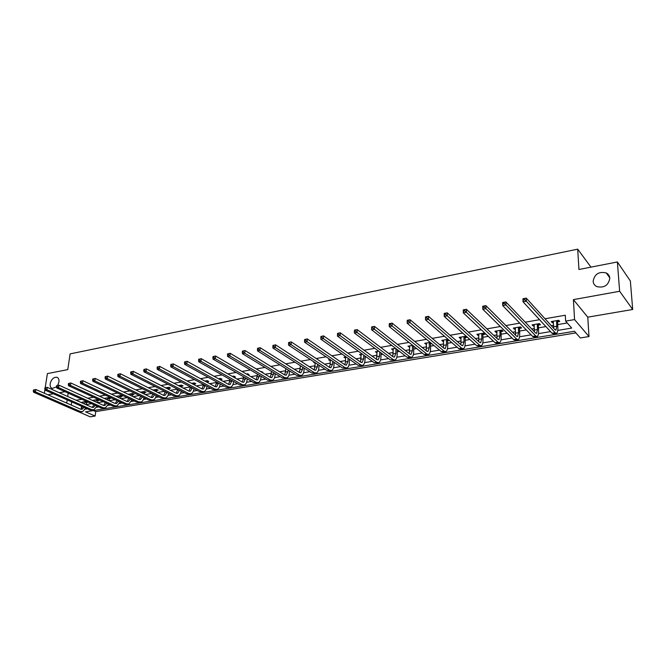 <?xml version="1.0" encoding="UTF-8"?>
<svg xmlns="http://www.w3.org/2000/svg" width="666" height="666" viewBox="0 0 666 666"><rect width="100%" height="100%" fill="white"/><g stroke="black" fill="none" stroke-linecap="round" stroke-linejoin="round"><path stroke-width="1" d="M56.485 386.871L52.273 388.428C50.591 387.779 49.892 386.188 50.183 383.658C51.399 379.22 53.621 377.089 56.86 377.264C58.525 377.905 59.224 379.487 58.941 382.009L57.642 385.431M609.806 278.163C608.491 285.381 604.145 288.195 596.769 286.596C594.58 285.464 593.364 283.699 593.148 281.302C594.497 274.076 598.859 271.295 606.251 272.943C608.383 274.067 609.565 275.807 609.806 278.163M93.39 410.572L95.721 411.613L95.121 416.059L90.218 416.841L78.888 411.913M45.188 387.795L47.403 373.601L67.774 369.613L70.105 353.896L577.705 249.159L578.945 269.489L617.382 261.963L630.361 280.985L632.7 309.49L619.638 291.267L573.409 299.633L574.567 319.58L588.994 336.555L580.302 337.953L574.475 331.268L85.573 411.863L95.121 416.059M573.409 299.633L587.77 317.166L632.7 309.49M587.77 317.166L588.994 336.555M95.721 411.613L575.899 332.908M44.922 389.502L44.339 393.248M617.382 261.963L619.638 291.267M590.967 267.133L577.705 249.159M557.783 330.403L571.694 328.08L565.617 321.104L565.301 315.226L545.013 318.756M539.552 319.705L525.249 322.194M519.755 323.143L505.885 325.557M500.349 326.515L486.913 328.854M481.343 329.82L468.323 332.084M462.72 333.058L450.091 335.256M444.455 336.238L432.209 338.361M426.548 339.344L414.677 341.408M408.991 342.399L397.477 344.405M391.775 345.396L380.602 347.336M374.875 348.335L364.052 350.216M358.3 351.215L347.802 353.038M342.033 354.037L331.843 355.81M326.057 356.818L316.184 358.533M310.381 359.54L300.807 361.205M294.988 362.221L285.697 363.836M279.878 364.843L270.862 366.408M265.026 367.424L256.285 368.947M250.441 369.963L241.966 371.437M236.114 372.452L227.889 373.884M222.028 374.9L214.061 376.29M208.192 377.306L200.458 378.654M194.589 379.67L187.088 380.977M181.21 382.001L173.943 383.258M168.065 384.282L161.014 385.506M155.128 386.53L148.293 387.72M142.407 388.744L135.781 389.893M129.903 390.917L123.476 392.033M117.591 393.057L111.364 394.139M105.478 395.163L99.442 396.212M93.565 397.236L87.712 398.251M81.835 399.275L76.165 400.258M86.38 404.578L91.625 403.688M97.627 402.664L103.305 401.706M109.157 400.707L115.168 399.692M121.021 398.693L127.223 397.644M133.075 396.653L139.469 395.562M145.33 394.572L151.923 393.456M157.775 392.457L164.577 391.308M170.421 390.309L177.439 389.119M183.283 388.128L190.476 386.913L189.061 391.125M196.362 385.914L203.421 384.715M209.648 383.658L216.575 382.484M223.168 381.36L229.953 380.211M236.913 379.029L243.548 377.905M250.899 376.656L257.384 375.557M265.126 374.242L271.445 373.168M279.603 371.786L285.756 370.737M294.339 369.28L300.316 368.273M309.332 366.741L315.126 365.759M324.592 364.152L330.203 363.195M340.135 361.513L345.546 360.589M349.442 359.931L350.241 359.798M355.96 358.824L361.172 357.942M365.076 357.276L366.375 357.059M372.078 356.094L377.073 355.244M381.002 354.578L382.817 354.27M388.494 353.305L393.273 352.497M397.211 351.823L399.567 351.423M405.219 350.466L409.773 349.692M413.728 349.026L416.633 348.526M422.269 347.569L426.573 346.844M430.544 346.17L434.032 345.579M439.643 344.622L443.698 343.939M447.685 343.256L451.773 342.565M457.351 341.616L461.147 340.975M465.151 340.293L469.855 339.494M475.407 338.553L478.929 337.953M482.95 337.279L488.303 336.363M493.814 335.431L497.052 334.881M501.09 334.199L507.117 333.175M512.595 332.242L515.542 331.743M519.597 331.052L526.315 329.911M531.751 328.996L534.39 328.546M538.461 327.855L545.904 326.59M551.298 325.674L553.621 325.283M557.7 324.592L567.241 322.968M557.717 321.803L559.74 321.462L558.716 320.296L551.248 321.578L552.289 322.735L553.479 322.527M538.494 325.091L540.476 324.75L539.418 323.609L532.092 324.866L533.175 326.007L534.282 325.816M519.647 328.321L521.595 327.988L520.496 326.864L513.32 328.097L514.427 329.212L515.451 329.037M501.165 331.485L503.071 331.152L501.948 330.053L494.905 331.26L496.045 332.359L496.986 332.201M483.041 334.582L484.915 334.265L483.749 333.175L476.848 334.365L478.022 335.439L478.879 335.298M465.259 337.629L467.091 337.312L465.909 336.238L459.132 337.404L460.331 338.47L461.113 338.336M448.018 339.319L441.749 340.393L442.973 341.442L443.689 341.317M447.81 340.609L449.234 340.368M430.194 342.382L424.692 343.323L426.581 344.247M430.686 343.539L431.435 343.415M412.712 345.379L407.942 346.203L409.798 347.119M395.562 348.326L391.508 349.026L393.315 349.941M378.738 351.223L375.366 351.798L377.131 352.705M362.229 354.054L359.515 354.52L361.247 355.428M346.02 356.843L343.947 357.201L345.637 358.1M330.111 359.573L328.654 359.823L330.311 360.722M314.494 362.262L313.636 362.404L315.251 363.303M299.159 364.893L300.449 365.834M289.91 366.483L291.342 367.391M276.573 369.921L275.116 369.022M262.054 372.402L262.904 372.261L260.589 371.52M247.802 374.841L249.042 374.633L247.561 373.759L246.312 373.976M234.007 377.206L235.414 376.964L233.916 376.107L232.284 376.382M220.629 379.495L222.011 379.254L220.496 378.413L218.49 378.754M207.459 381.743L208.824 381.51L207.293 380.677L204.928 381.085M194.514 383.966L195.854 383.733L194.314 382.908L191.592 383.375M181.768 386.138L183.083 385.914L181.535 385.106L178.48 385.631M169.231 388.286L170.529 388.07L168.964 387.262L165.584 387.845M156.893 390.401L158.167 390.184L156.593 389.394L152.905 390.026M144.747 392.482L146.004 392.266L144.414 391.483L140.426 392.166M132.792 394.522L134.024 394.314L132.434 393.539L128.147 394.28M121.021 396.536L122.236 396.328L120.629 395.571L116.142 396.337L117.349 396.911M109.432 398.526L110.631 398.318L109.016 397.569L104.595 398.326L105.777 398.876M98.019 400.474L99.192 400.274L97.569 399.533L93.215 400.283L94.389 400.807M86.771 402.397L87.937 402.197L86.305 401.465L82.018 402.206L83.167 402.714M65.01 391.691L59.299 392.724M53.388 393.797L47.86 394.796M68.182 393.115L67.691 396.47M67.183 399.908L66.717 403.08M71.712 401.906L71.254 405.07M565.617 321.104L574.567 319.58M85.365 409.157L87.338 408.832M96.628 407.276L98.801 406.918M108.075 405.369L110.439 404.978M119.689 403.438L122.261 403.005M131.485 401.465L134.274 401.007M143.473 399.467L146.478 398.967M155.644 397.444L158.883 396.903M168.015 395.379L171.487 394.796M180.586 393.281L184.299 392.665M193.356 391.15L197.319 390.492M206.343 388.986L210.564 388.286M219.539 386.788L224.026 386.039M232.958 384.548L237.72 383.758M246.603 382.276L251.64 381.435M260.481 379.961L265.809 379.071M274.592 377.614L280.228 376.673M288.952 375.216L294.888 374.225M303.563 372.785L309.815 371.736M318.423 370.304L325.016 369.205M333.549 367.782L340.484 366.625M348.951 365.218L356.227 364.002M364.627 362.604L372.269 361.33M380.586 359.94L388.611 358.599M396.844 357.226L405.253 355.827M413.395 354.47L422.211 352.997M430.261 351.656L439.493 350.116M447.444 348.793L457.109 347.186M464.96 345.87L475.066 344.189M482.808 342.898L493.373 341.134M501.007 339.86L512.046 338.02M519.555 336.771L531.093 334.848M538.478 333.616L550.524 331.61M81.552 406.268L81.135 409.207M552.222 321.412L552.289 322.735M533.116 324.692L533.175 326.007M514.385 327.913L514.427 329.212M496.012 331.069L496.045 332.359M477.997 334.166L478.022 335.439M460.314 337.204L460.331 338.47M442.973 340.184L442.973 341.442M425.949 343.107L425.94 344.355M409.232 345.979L409.224 347.219M392.832 348.801L392.807 350.025M376.723 351.565L376.69 352.78M360.897 354.287L360.864 355.494M345.363 356.951L345.321 358.15M330.095 359.582L330.045 360.764M315.076 362.637L315.043 363.336M553.263 321.237L553.687 328.296M556.551 321.037L556.809 326.215L555.943 330.161L555.019 329.762L526.248 298.118L526.365 301.215L555.161 332.709L556.551 333.3C557.542 332.75 557.966 330.777 557.842 327.364L557.575 322.194L556.684 320.646M558.225 320.379L557.575 322.194M524.716 299.792L526.365 301.215L523.068 301.823L522.952 298.734L526.248 298.118L523.351 298.793L523.393 300.033L524.716 299.792L524.675 298.551M523.393 300.033L523.068 301.823L552.022 333.225L553.413 333.816L556.235 333.35M534.074 324.533L534.407 331.768M537.287 324.342L537.504 329.479L536.563 333.4L535.597 333.017L505.86 301.914L505.952 304.986L535.714 335.93L537.162 336.505C538.203 335.955 538.677 333.991 538.578 330.611L538.353 325.483L537.429 323.951M539.002 323.684L538.353 325.483M504.312 303.571L505.952 304.986L502.722 305.577L502.639 302.514L505.86 301.914L502.988 302.589L503.021 303.813L504.312 303.571L504.279 302.347M503.021 303.813L502.722 305.577L532.634 336.438L534.09 337.013L536.838 336.555M515.259 327.764L515.501 335.14M518.414 327.58L518.589 332.675L517.565 336.571L516.558 336.197L485.905 305.636L485.972 308.674L516.658 339.086L518.156 339.643C519.247 339.094 519.755 337.138 519.688 333.783L519.513 328.704L518.548 327.197M520.154 326.923L519.513 328.704M484.34 307.284L485.972 308.674L482.808 309.257L482.75 306.218L485.905 305.636L483.05 306.302L483.075 307.517L484.34 307.284L484.315 306.06M483.075 307.517L482.808 309.257L513.636 339.593L515.143 340.143L517.815 339.702M496.803 330.935L496.953 338.42M499.9 330.761L500.033 335.806L498.934 339.685L497.893 339.319L466.367 309.274L466.408 312.287L497.968 342.182L499.525 342.724C500.657 342.166 501.207 340.226 501.165 336.904L501.032 331.859L500.041 330.378M501.673 330.095L501.032 331.859M464.785 310.914L466.408 312.287L463.311 312.862L463.278 309.848L466.367 309.274L463.536 309.931L463.553 311.139L464.785 310.914L464.776 309.707M463.553 311.139L463.311 312.862L495.013 342.674L496.57 343.215L499.167 342.782M478.712 334.041L478.762 341.616M481.743 333.874L481.834 338.886L480.669 342.732L479.595 342.382L447.236 312.837L447.252 315.826L479.645 345.221L481.252 345.746C482.434 345.188 483.017 343.256 483 339.96L482.9 334.956L481.876 333.5M483.549 333.208L482.9 334.956M445.637 314.469L447.252 315.826L444.214 316.383L444.205 313.403L447.236 312.837L444.422 313.495L444.422 314.693L445.637 314.469L445.629 313.27M444.422 314.693L444.214 316.383L476.748 345.704L478.355 346.228L480.877 345.804M460.955 337.096L460.905 344.738M463.927 336.929L463.986 341.899L462.753 345.729L461.646 345.388L428.488 316.333L428.479 319.289L461.68 348.201L463.328 348.709C464.552 348.143 465.168 346.228 465.184 342.957L465.118 338.003L464.069 336.555M465.767 336.263L465.118 338.003M426.881 317.948L428.479 319.289L425.507 319.838L425.524 316.883L428.488 316.333L425.691 316.983L425.691 318.165L426.881 317.948L426.881 316.758M425.691 318.165L425.507 319.838L458.832 348.676L460.481 349.184L462.945 348.776M443.539 340.085L443.39 347.785M446.453 339.935L446.478 344.855L445.171 348.659L444.039 348.326L410.123 319.755L410.098 322.685L444.047 351.124L445.745 351.615C447.011 351.049 447.66 349.142 447.702 345.895L447.669 340.984L446.595 339.56M448.226 339.502L447.669 340.984M408.499 321.353L410.098 322.685L407.184 323.226L407.217 320.296L410.123 319.755L407.351 320.396L407.334 321.57L408.499 321.353L408.516 320.18M407.334 321.57L407.184 323.226L441.258 351.59L442.957 352.081L445.346 351.681M426.448 343.023L426.198 350.766M429.304 342.873L429.295 347.76L427.93 351.54L426.764 351.215L392.124 323.11L392.074 326.015L426.756 353.987L428.488 354.47C429.795 353.896 430.477 352.006 430.544 348.784L430.552 343.906L429.445 342.507M430.902 342.973L430.552 343.906M390.492 324.7L392.074 326.015L389.219 326.54L389.277 323.634L392.124 323.11L389.369 323.751L389.344 324.908L390.492 324.7L390.509 323.534M389.344 324.908L389.219 326.54L424.009 354.445L425.757 354.92L428.088 354.537M409.673 345.904L409.324 353.679M412.47 345.762L412.429 350.607L411.005 354.37L409.806 354.054L374.483 326.39L374.409 329.279L409.781 356.801L411.563 357.267C412.903 356.693 413.619 354.812 413.703 351.623L413.744 346.786L412.612 345.396M413.911 346.345L413.744 346.786M372.835 327.98L374.409 329.279L371.611 329.795L371.686 326.914L374.483 326.39L371.745 327.031L371.72 328.188L372.835 327.98L372.868 326.823M371.72 328.188L371.611 329.795L407.093 357.251L408.874 357.709L411.147 357.334M393.206 348.734L392.757 356.526M395.945 348.626L395.87 353.405L394.389 357.142L393.165 356.843L357.184 329.612L357.101 332.476L393.123 359.565L394.938 360.015C396.32 359.44 397.069 357.567 397.169 354.404L397.244 349.633M355.527 331.185L357.101 332.476L354.354 332.983L354.445 330.128L357.184 329.612L354.47 330.244L354.429 331.393L355.527 331.185L355.569 330.045M354.429 331.393L354.354 332.983L390.484 360.006L394.513 360.09M377.031 351.515L376.49 359.315M379.712 351.948L379.62 356.152L378.08 359.865L376.831 359.573L340.226 332.775L340.118 335.614L376.773 362.279L378.629 362.712C380.045 362.137 380.819 360.273 380.944 357.134L381.035 352.938M337.529 333.4L340.226 332.775L337.529 333.4L337.479 334.54L338.561 334.34L338.603 333.2M338.561 334.34L340.118 335.614L337.429 336.105L374.175 362.704L378.188 362.787M337.429 336.105L337.479 334.54M361.155 354.245L360.514 362.054M363.769 355.169L363.661 358.849L362.063 362.537L360.797 362.254L323.593 335.872L323.468 338.686L360.714 364.935L362.612 365.359C364.061 364.785 364.86 362.928 365.01 359.815L365.11 356.144M320.912 336.497L323.593 335.872L320.912 336.497L320.862 337.62L321.919 337.429L321.969 336.305M321.919 337.429L323.468 338.686L320.829 339.177L358.166 365.359L362.162 365.434M320.829 339.177L320.862 337.62M345.554 356.918L345.504 361.913L344.822 364.735M348.102 358.3L347.985 361.496L346.337 365.168L345.046 364.885L307.276 338.911L307.134 341.7L344.946 367.549L346.878 367.965C348.36 367.382 349.184 365.542 349.35 362.446L349.467 359.257M304.612 339.535L307.276 338.911L304.612 339.535L304.553 340.651L305.594 340.459L305.652 339.344M305.594 340.459L307.134 341.7L304.545 342.182L342.449 367.965L346.428 368.04M304.545 342.182L304.553 340.651M330.286 359.69L330.153 364.51L329.404 367.366M332.709 361.338L332.592 364.094L330.894 367.749L329.578 367.474L291.267 341.899L291.109 344.663L329.462 370.113L331.427 370.521C332.942 369.93 333.791 368.107 333.974 365.035L334.091 362.279M288.628 342.515L291.267 341.899L288.628 342.515L288.561 343.614L289.577 343.431L289.643 342.324M289.577 343.431L291.109 344.663L288.569 345.13L327.006 370.521L330.969 370.596M288.569 345.13L288.561 343.614M315.276 362.77L314.26 369.938M317.574 364.294L317.466 366.65L315.717 370.279L314.385 370.021L275.558 344.822L275.383 347.569L314.252 372.635L316.25 373.027C317.79 372.444 318.664 370.621 318.872 367.574L318.981 365.218M272.935 345.438L275.558 344.822L272.935 345.438L272.86 346.528L273.859 346.345L273.926 345.246M273.859 346.345L275.383 347.569L272.894 348.027L311.846 373.035L315.776 373.102M272.894 348.027L272.86 346.528M300.449 365.726L299.384 372.469M302.705 367.174L302.605 369.164L300.816 372.769L299.45 372.519L260.14 347.694L259.948 350.416L299.309 375.116L301.34 375.491C302.905 374.9 303.804 373.102 304.029 370.071L304.129 368.09M257.534 348.301L260.14 347.694L257.534 348.301L257.451 349.392L258.433 349.209L258.508 348.118M258.433 349.209L259.948 350.416L257.501 350.865L296.944 375.507L300.857 375.574M257.501 350.865L257.451 349.392M285.889 368.598L284.757 374.95M288.095 369.98L287.995 371.628L286.164 375.216L284.782 374.966L245.005 350.516L244.797 353.213L284.632 377.547L286.68 377.913C288.278 377.322 289.194 375.532 289.435 372.527L289.535 370.879M242.416 351.115L245.005 350.516L242.416 351.115L242.332 352.197L243.29 352.023L243.373 350.94M243.29 352.023L244.797 353.213L242.399 353.663L282.301 377.938L286.197 377.997M242.399 353.663L242.332 352.197M271.562 371.403L270.388 377.389M273.726 372.719L273.643 374.059L271.77 377.622L270.371 377.381L230.145 353.288L229.928 355.96L270.196 379.936L272.286 380.294C273.901 379.703 274.842 377.922 275.1 374.941L275.183 373.609M227.572 353.879L230.145 353.288L227.572 353.879L227.481 354.953L228.421 354.778L228.513 353.704M228.421 354.778L229.928 355.96L227.564 356.402L267.907 380.319L271.786 380.378M227.564 356.402L227.481 354.953M257.484 374.134L256.252 379.786M259.607 375.391L257.617 379.986L256.202 379.753L215.559 356.002L215.318 358.658L256.019 382.292L258.125 382.634C259.773 382.043 260.731 380.269 261.005 377.314L261.08 376.265M261.821 371.603L261.605 372.127M212.995 356.593L215.559 356.002L212.995 356.593L212.904 357.659L213.828 357.484L213.919 356.427M213.828 357.484L215.318 358.658L213.003 359.091L253.763 382.667L257.625 382.717M213.003 359.091L212.904 357.659M243.631 376.806L242.366 382.134M245.712 378.005L243.698 382.309L242.266 382.084L201.224 358.674L200.974 361.305L242.074 384.598L244.206 384.94C245.879 384.34 246.853 382.584 247.144 379.645L247.203 378.871M247.968 374.001L247.66 374.767M198.684 359.265L201.224 358.674L198.684 359.265L198.585 360.314L199.492 360.148L199.592 359.091M199.492 360.148L200.974 361.305L198.701 361.73L239.86 384.973L243.698 385.023M198.701 361.73L198.585 360.314M230.02 379.412L228.704 384.44M232.059 380.561L230.02 384.59L228.571 384.374L187.146 361.297L186.888 363.911L228.363 386.871L230.528 387.196C232.218 386.605 233.208 384.848 233.516 381.943L233.558 381.41M234.357 376.357L233.949 377.339M184.624 361.879L187.146 361.297L184.624 361.879L184.515 362.928L185.406 362.762L185.514 361.713M185.406 362.762L186.888 363.911L184.649 364.327L226.19 387.237L230.011 387.287M184.649 364.327L184.515 362.928M216.625 381.959L215.268 386.705M220.962 378.671L220.496 379.82L218.972 379.021M218.623 383.058L216.567 386.838L215.101 386.621L173.318 363.877L173.043 366.466L214.885 389.111L217.066 389.427C218.781 388.827 219.797 387.088 220.113 384.19L220.138 383.899M170.804 364.452L173.318 363.877L170.804 364.452L170.696 365.492L171.578 365.326L171.686 364.294M171.578 365.326L173.043 366.466L170.846 366.874L212.745 389.46L216.55 389.51M170.846 366.874L170.696 365.492M203.446 384.449L202.056 388.936M207.792 380.952L207.326 382.068L205.769 381.543M205.411 385.506L203.338 389.044L201.856 388.844L159.723 366.408L159.44 368.981L201.631 391.308L203.829 391.616C205.561 391.017 206.602 389.285 206.935 386.413L206.943 386.33M157.234 366.983L159.723 366.408L157.234 366.983L157.118 368.015L157.984 367.848L158.1 366.824M157.984 367.848L159.44 368.981L157.284 369.38L199.525 391.658L203.305 391.7M157.284 369.38L157.118 368.015M194.83 383.191L194.38 384.282L192.84 383.458L192.782 384.007M194.322 384.831L194.38 384.282M192.407 387.903L190.326 391.225L188.828 391.017L146.37 368.897L146.079 371.445L188.586 393.464L190.817 393.764C192.541 393.181 193.581 391.5 193.948 388.719M143.898 369.464L146.37 368.897L143.898 369.464L143.773 370.487L144.622 370.329L144.747 369.305M144.622 370.329L146.079 371.445L143.956 371.836L186.522 393.814L190.285 393.856M143.956 371.836L143.773 370.487M177.722 389.269L176.282 393.281M182.084 385.389L181.635 386.463L180.086 385.647L180.003 386.422M181.56 387.229L181.635 386.463M179.612 390.243L177.522 393.356L176.015 393.165L133.242 371.337L132.934 373.876L175.766 395.596L178.005 395.879C179.703 395.321 180.752 393.714 181.169 391.05M130.786 371.911L133.242 371.337L130.786 371.911L130.661 372.927L131.493 372.769L131.618 371.753M131.493 372.769L132.934 373.876L130.852 374.259L173.726 395.929L177.472 395.97M130.852 374.259L130.661 372.927M165.168 391.608L163.694 395.396M169.539 387.562L169.097 388.603L167.532 387.803L167.432 388.786M168.998 389.585L169.097 388.603M167.008 392.54L164.918 395.462L163.403 395.271L120.338 373.743L120.022 376.257L163.145 397.685L165.409 397.968C167.074 397.427 168.132 395.879 168.59 393.331M117.899 374.309L120.338 373.743L117.899 374.309L117.765 375.316L118.59 375.166L118.715 374.159M118.59 375.166L120.022 376.257L117.974 376.64L161.139 398.018L164.86 398.052M117.974 376.64L117.765 375.316M152.814 393.897L151.315 397.485M157.193 389.693L156.76 390.717L155.186 389.926L155.053 391.1M156.627 391.891L156.76 390.717M154.612 394.788L152.522 397.535L150.991 397.352L107.651 376.107L107.326 378.604L150.724 399.742L153.005 400.016C154.645 399.492 155.711 398.01 156.202 395.571M105.22 376.673L107.651 376.107L105.22 376.673L105.095 377.672L105.894 377.522L106.027 376.523M105.894 377.522L107.326 378.604L105.311 378.979L148.751 400.075L152.456 400.108M105.311 378.979L105.095 377.672M141.034 392.066L141.084 392.49M140.651 396.137L139.136 399.533M145.038 391.791L144.614 392.79L143.032 392.008L142.874 393.365M144.455 394.147L144.614 392.79M142.399 396.986L140.326 399.567L138.786 399.392L95.18 378.43L94.838 380.91L138.503 401.773L140.801 402.031C142.416 401.531 143.481 400.108 144.006 397.769M92.765 378.987L95.18 378.43L92.765 378.987L92.624 379.978L93.423 379.836L93.556 378.846M93.423 379.836L94.838 380.91L92.857 381.277L136.563 402.089L140.251 402.122M92.857 381.277L92.624 379.978M129.104 394.114L129.121 394.747M128.68 398.335L127.139 401.548M133.075 393.856L132.659 394.83L131.06 394.064L130.877 395.596M132.476 396.362L132.659 394.83M130.378 399.142L128.313 401.573L126.765 401.407L82.909 380.719L82.559 383.183L126.473 403.762L128.788 404.021L132.001 399.916M80.511 381.268L82.909 380.719L80.511 381.268L80.37 382.259L81.152 382.109L81.285 381.127M81.152 382.109L82.559 383.183L80.611 383.541L124.559 404.079L128.23 404.112M80.611 383.541L80.37 382.259M117.358 396.128L117.341 396.961M116.891 400.499L115.335 403.529M121.295 395.887L120.887 396.844L119.281 396.087L119.072 397.777M120.679 398.534L120.887 396.844M118.54 401.265L116.492 403.546L114.927 403.38L70.837 382.967L70.479 385.406L114.635 405.727L116.966 405.977L120.18 402.031M68.456 383.516L70.837 382.967L68.456 383.516L68.315 384.49L69.081 384.349L69.222 383.375M69.081 384.349L70.479 385.406L68.565 385.764L112.754 406.035L116.4 406.069M68.565 385.764L68.315 384.49M105.786 398.118L105.744 399.125M109.699 397.885L109.299 398.826L107.684 398.077L107.442 399.916M109.058 400.666L109.299 398.826M106.876 403.346L104.853 405.494L103.28 405.328L58.966 385.181L58.6 387.604L102.972 407.659L105.32 407.9L108.533 404.104M105.286 402.614L103.713 405.486M56.602 385.722L58.966 385.181L56.602 385.722L56.452 386.696L57.209 386.555L57.351 385.589M57.209 386.555L58.6 387.604L56.718 387.953L101.124 407.967L104.753 407.992M56.718 387.953L56.452 386.696M94.397 400.075L94.322 401.257M98.285 399.858L97.885 400.782L96.262 400.033L95.996 402.014M97.619 402.755L97.885 400.782M95.396 405.386L93.398 407.409L91.808 407.251L47.286 387.354L46.911 389.76L91.5 409.565L93.856 409.798L97.069 406.135M93.856 404.687L92.266 407.409M44.93 387.895L47.286 387.354L44.93 387.895L44.78 388.861L45.521 388.719L45.671 387.762M45.521 388.719L46.911 389.76L45.055 390.101L89.677 409.865L93.29 409.89M45.055 390.101L44.78 388.861M83.175 402.006L83.075 403.346M87.038 401.798L86.647 402.697L85.015 401.964L84.715 404.079M86.355 404.811L86.647 402.697M84.082 407.384L82.109 409.29L80.519 409.14L35.797 389.493L35.415 391.883L80.195 411.438L82.567 411.663L85.772 408.133M82.592 406.726L80.994 409.299M33.45 390.035L35.797 389.493L33.45 390.035L33.3 390.992L34.033 390.859L34.182 389.901M34.033 390.859L35.415 391.883L33.583 392.224L78.397 411.73L82.001 411.755M33.583 392.224L33.3 390.992M556.809 326.215L553.687 326.74M555.161 332.709L552.022 333.225M537.504 329.479L534.448 329.995M535.714 335.93L532.634 336.438M518.589 332.675L515.592 333.183M516.658 339.086L513.636 339.593M500.033 335.806L497.094 336.305M497.968 342.182L495.013 342.674M481.834 338.886L478.954 339.369M479.645 345.221L476.748 345.704M463.986 341.899L461.163 342.374M461.68 348.201L458.832 348.676M446.478 344.855L443.698 345.329M444.047 351.124L441.258 351.59M429.295 347.76L426.573 348.218M426.756 353.987L424.009 354.445M412.429 350.607L409.757 351.057M409.781 356.801L407.093 357.251M395.87 353.405L393.248 353.846M393.123 359.565L390.484 360.006M379.62 356.152L377.048 356.585M376.773 362.279L374.175 362.704M363.661 358.849L361.13 359.274M360.714 364.935L358.166 365.359M347.985 361.496L345.504 361.913M344.946 367.549L342.449 367.965M332.592 364.094L330.153 364.51M329.462 370.113L327.006 370.521M317.466 366.65L315.068 367.058M314.252 372.635L311.846 373.035M302.605 369.164L300.241 369.563M299.309 375.116L296.944 375.507M287.995 371.628L285.681 372.028M284.632 377.547L282.301 377.938M273.643 374.059L271.362 374.442M270.196 379.936L267.907 380.319M259.532 376.44L257.292 376.823M256.019 382.292L253.763 382.667M245.654 378.788L243.456 379.154M242.074 384.598L239.86 384.973M232.009 381.094L229.845 381.46M228.363 386.871L226.19 387.237M218.598 383.358L216.467 383.716M214.885 389.111L212.745 389.46M205.403 385.589L203.305 385.939M201.631 391.308L199.525 391.658M192.233 387.812L190.359 388.128M188.586 393.464L186.522 393.814M179.171 390.018L177.622 390.284M175.766 395.596L173.726 395.929M166.325 392.191L165.085 392.399M163.145 397.685L161.139 398.018M153.679 394.322L152.747 394.48M150.724 399.742L148.751 400.075M141.242 396.428L140.609 396.536M138.503 401.773L136.563 402.089M126.473 403.762L124.559 404.079M114.635 405.727L112.754 406.035M102.972 407.659L101.124 407.967M91.5 409.565L89.677 409.865M80.195 411.438L78.397 411.73M606.251 272.943L609.773 277.864M56.86 377.264L57.534 377.58"/></g></svg>
